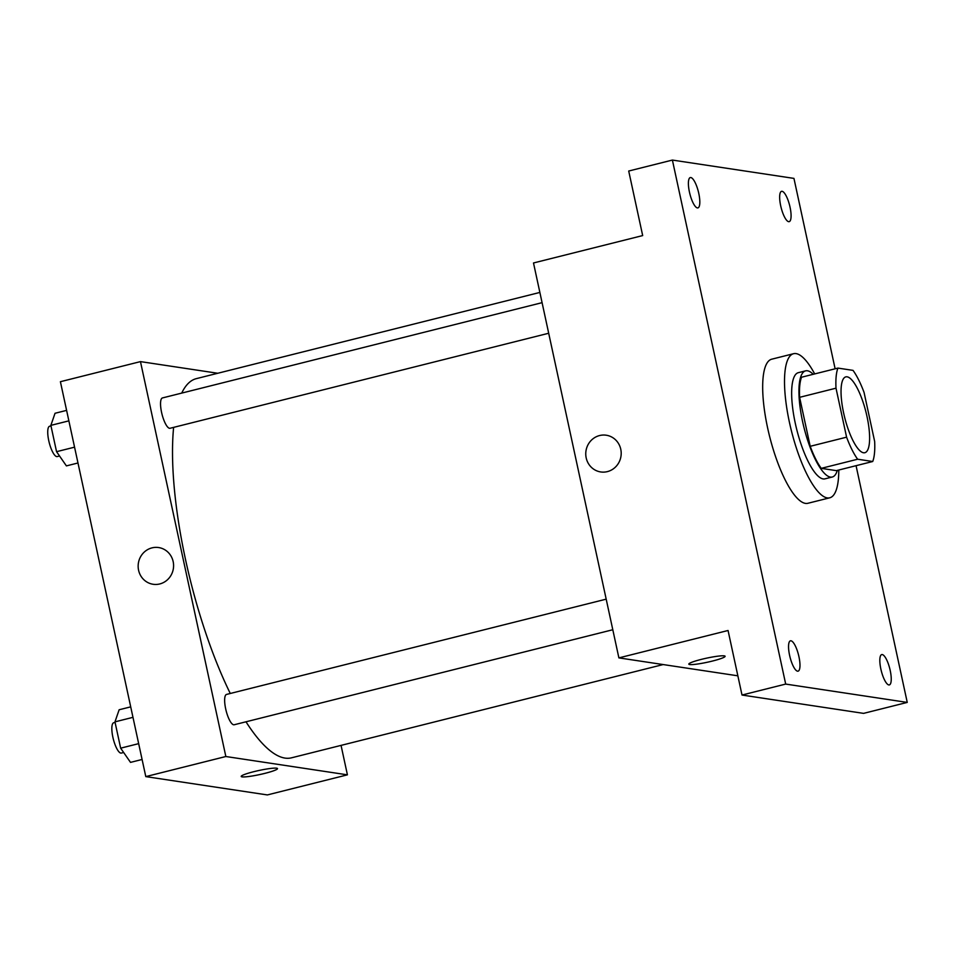 <?xml version="1.0" encoding="UTF-8"?>
<svg xmlns="http://www.w3.org/2000/svg" width="955" height="955" viewBox="0 0 955 955"><rect width="100%" height="100%" fill="white"/><g stroke="black" fill="none" stroke-linecap="round" stroke-linejoin="round"><path stroke-width="1.43" d="M863.535 452.765A39.095 10.982 -104.1 0 1 844.136 415.258A39.095 10.982 -104.1 0 1 845.808 376.879A39.095 10.982 -104.1 0 1 865.982 412.13A39.095 10.982 -104.1 0 1 864.836 452.718A39.095 10.982 -104.1 0 1 863.535 452.765M874.649 441.413L864.06 392.421A53.265 14.97 -104.1 0 0 853.018 370.373L837.929 368.093A53.265 14.97 -104.1 0 0 836.007 388.184L846.596 437.175A53.265 14.97 -104.1 0 0 857.638 459.224L872.715 461.504A53.265 14.97 -104.1 0 0 874.649 441.413M836.007 388.184L799.61 397.328L810.198 446.307L846.596 437.175M857.638 459.224L821.24 468.356L836.329 470.636L872.715 461.504M821.24 468.356A53.265 14.97 -104.1 0 1 810.198 446.307M799.61 397.328A53.265 14.97 -104.1 0 1 801.543 377.225L837.929 368.093M813.218 374.3A54.733 15.376 75.9 0 0 805.614 370.85A54.733 15.376 75.9 0 0 802.57 421.465A54.733 15.376 75.9 0 0 832.259 477.023A54.733 15.376 75.9 0 0 837.332 470.385M832.259 477.023L824.977 478.849A54.733 15.376 -104.1 0 1 823.15 478.921A54.733 15.376 -104.1 0 1 795.288 423.292A54.733 15.376 -104.1 0 1 798.332 372.677L805.614 370.85M838.788 470.015A74.275 20.867 -104.1 0 1 829.74 497.806A74.275 20.867 -104.1 0 1 827.257 497.901A74.275 20.867 -104.1 0 1 790.394 426.622A74.275 20.867 -104.1 0 1 793.569 353.708A74.275 20.867 -104.1 0 1 814.687 373.93M829.74 497.806L807.894 503.285A74.275 20.867 -104.1 0 1 805.423 503.381A74.275 20.867 -104.1 0 1 768.56 432.102A74.275 20.867 -104.1 0 1 771.736 359.187L793.569 353.708M790.048 207.187A15.638 4.393 -104.1 0 1 789.176 221.656A15.638 4.393 -104.1 0 1 781.106 207.557A15.638 4.393 -104.1 0 1 781.572 191.322A15.638 4.393 -104.1 0 1 790.048 207.187M890.203 670.458A15.638 4.393 -104.1 0 1 889.344 684.914A15.638 4.393 -104.1 0 1 881.274 670.816A15.638 4.393 -104.1 0 1 881.728 654.581A15.638 4.393 -104.1 0 1 890.203 670.458M798.941 656.694A15.638 4.393 -104.1 0 1 798.07 671.162A15.638 4.393 -104.1 0 1 790 657.064A15.638 4.393 -104.1 0 1 790.454 640.817A15.638 4.393 -104.1 0 1 798.941 656.694M698.785 193.435A15.638 4.393 -104.1 0 1 697.914 207.892A15.638 4.393 -104.1 0 1 689.844 193.793A15.638 4.393 -104.1 0 1 690.298 177.558A15.638 4.393 -104.1 0 1 698.785 193.435M835.124 368.797L793.951 178.394L672.392 160.07L785.69 684.078L907.25 702.414L856.062 465.682M672.392 160.07L628.712 171.029L642.679 235.575L533.499 262.971L618.888 657.888L728.056 630.491L742.011 695.037L785.69 684.078M607.38 471.615A18.575 17.703 98.6 0 1 600.719 471.949A18.575 17.703 98.6 0 1 585.976 450.939A18.575 17.703 98.6 0 1 606.246 435.217A18.575 17.703 98.6 0 1 621.192 452.718A18.575 17.703 98.6 0 1 607.38 471.615M742.011 695.037L863.583 713.373L907.25 702.414M618.888 657.888L737.857 675.818M725.108 656.276A18.575 2.077 -12.2 0 1 709.971 661.648A18.575 2.077 -12.2 0 1 689.665 664.537A18.575 2.077 -12.2 0 1 688.806 664.131A18.575 2.077 -12.2 0 1 706.521 658.174A18.575 2.077 -12.2 0 1 725.108 656.276A18.575 2.077 -12.2 0 1 709.983 661.648A18.575 2.077 -12.2 0 1 689.665 664.537A18.575 2.077 -12.2 0 1 688.806 664.119M600.719 471.949A18.575 17.703 98.6 0 1 585.976 450.939A18.575 17.703 98.6 0 1 606.246 435.217M663.152 664.561L291.526 757.816A195.477 54.913 -104.1 0 1 284.996 758.091A195.477 54.913 -104.1 0 1 245.984 721.789M230.274 693.485A195.477 54.913 -104.1 0 1 173.619 427.374M181.713 393.102A195.477 54.913 -104.1 0 1 196.36 378.634L539.862 292.433M548.695 333.247L170.062 428.27A15.638 4.393 -104.1 0 1 169.536 428.294A15.638 4.393 -104.1 0 1 161.777 413.288A15.638 4.393 -104.1 0 1 162.446 397.937L542.082 302.663M612.8 629.739L234.166 724.761A15.638 4.393 -104.1 0 1 233.641 724.773A15.638 4.393 -104.1 0 1 225.881 709.768A15.638 4.393 -104.1 0 1 226.55 694.416L606.186 599.155M217.764 373.262L140.469 361.611L225.846 756.515L347.417 774.839L341.054 745.389M225.846 756.515L145.793 776.606L60.404 381.702L140.469 361.611M159.772 583.947A18.575 17.703 98.6 0 1 153.098 584.269A18.575 17.703 98.6 0 1 138.368 563.271A18.575 17.703 98.6 0 1 158.637 547.549A18.575 17.703 98.6 0 1 173.583 565.05A18.575 17.703 98.6 0 1 159.772 583.947M145.793 776.606L267.352 794.93L347.417 774.839M242.057 776.869A18.575 2.077 -12.2 0 1 241.197 776.451A18.575 2.077 -12.2 0 1 258.901 770.494A18.575 2.077 -12.2 0 1 277.499 768.608A18.575 2.077 -12.2 0 1 262.374 773.98A18.575 2.077 -12.2 0 1 242.057 776.869M277.487 768.596A18.575 2.077 -12.2 0 1 262.35 773.968A18.575 2.077 -12.2 0 1 242.057 776.857A18.575 2.077 -12.2 0 1 241.197 776.451M153.098 584.269A18.575 17.703 98.6 0 1 138.368 563.271A18.575 17.703 98.6 0 1 158.637 547.549M130.704 706.855L119.136 709.768L114.97 721.861L120.652 748.171L130.513 762.377L142.08 759.476M114.97 721.861L132.972 717.336M120.652 748.171L138.666 743.647M123.649 752.492L121.357 753.065A15.638 4.393 -104.1 0 1 120.831 753.089A15.638 4.393 -104.1 0 1 113.072 738.084A15.638 4.393 -104.1 0 1 113.741 722.732L115.078 722.398M66.611 410.375L55.032 413.276L50.866 425.369L56.548 451.679L66.408 465.897L77.988 462.984M50.866 425.369L68.867 420.857M56.548 451.679L74.562 447.167M59.544 456.001L57.252 456.574A15.638 4.393 -104.1 0 1 56.727 456.597A15.638 4.393 -104.1 0 1 48.968 441.592A15.638 4.393 -104.1 0 1 49.636 426.24L50.973 425.906"/></g></svg>
